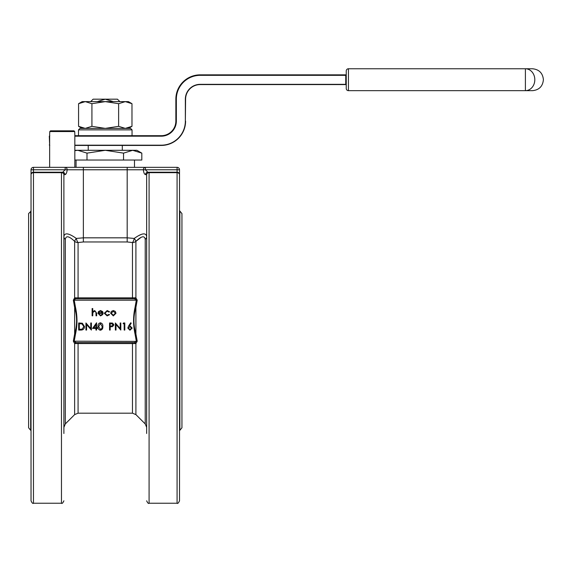 <?xml version="1.0" encoding="UTF-8"?>
<svg xmlns="http://www.w3.org/2000/svg" width="572" height="572" viewBox="0 0 572 572"><rect width="100%" height="100%" fill="white"/><g stroke="black" fill="none" stroke-linecap="round" stroke-linejoin="round"><path stroke-width="0.86" d="M33.469 172.208A2.431 2.431 0 0 0 31.031 174.646L31.031 169.777L31.031 174.646A2.431 1.973 180 0 1 33.469 172.672L33.469 503.238C32.876 503.861 32.061 503.045 31.031 500.807L31.031 174.646A2.431 2.431 0 0 1 33.469 172.208L33.469 169.777L65.151 169.777L62.713 172.208L61.461 172.208A2.431 2.431 0 0 1 63.892 174.646A2.431 1.973 180 0 0 61.461 172.672L33.469 172.672L33.469 172.208L62.713 172.208A2.431 2.295 90 0 1 65.008 174.646L63.892 174.646L63.892 433.49M63.892 395.874L63.892 369.369M63.892 272.007L63.892 245.495M63.892 239.139C63.892 247.562 63.892 247.562 63.892 239.139M63.892 427.441L63.892 429.243M146.654 191.684L146.654 207.879M146.654 245.495L146.654 272.007M146.654 369.369L146.654 395.874M146.654 433.49L146.654 174.646L145.538 174.646A2.431 2.295 -90 0 1 147.833 172.208L177.077 172.208A2.431 2.431 0 0 1 179.508 174.646L179.508 500.807C178.478 503.045 177.67 503.861 177.077 503.238L177.077 172.672L149.085 172.672A2.431 1.973 180 0 0 146.654 174.646A2.431 2.431 0 0 1 149.085 172.208L147.833 172.208L145.395 169.777L179.508 169.777L179.508 174.646L179.508 169.777A2.431 2.431 0 0 0 177.077 167.339L177.077 172.672A2.431 1.973 180 0 1 179.508 174.646M50.522 130.831L73.967 130.831L74.71 131.56L49.778 131.56L50.522 130.831L49.778 131.56L49.65 134.484L49.65 167.339M74.839 167.339L74.839 134.484L74.71 131.56L73.967 130.831M33.469 167.339L33.469 169.777L31.031 169.777A2.431 2.431 0 0 1 33.469 167.339L177.077 167.339M75.497 334.055L74.639 333.934L74.639 307.436L73.33 300.178L74.639 297.833L135.907 297.833L137.216 300.178L135.907 307.436C133.297 316.245 133.297 325.082 135.907 333.934L137.216 341.191L135.907 343.543L135.071 343.558L74.639 343.543L73.33 341.191L74.639 333.934C77.249 325.125 77.249 316.295 74.639 307.436L75.497 307.314C77.463 316.245 77.463 325.161 75.497 334.055L74.196 341.377L76.176 342.592M135.049 334.055C133.083 325.125 133.083 316.209 135.049 307.314L135.907 307.436L135.907 333.934L135.049 334.055L136.35 341.377L137.216 341.191M179.508 210.646L181.946 213.585L181.946 427.784L179.508 430.723M30.681 429.858L30.681 211.511L28.6 213.585L28.6 427.784L31.031 430.723M132.461 298.777L132.461 242.549A4.869 1.716 103.8 0 0 134.227 238.438A4.869 1.33 46.8 0 1 135.907 241.348A4.869 4.111 0 0 1 132.461 242.549L127.177 241.963L83.369 241.963L78.078 242.549A4.869 4.111 0 0 1 74.639 241.348C69.055 236.043 65.952 235.378 65.322 239.361A4.869 3.832 -0 0 1 63.892 236.651C64.507 232.439 68.654 233.033 76.319 238.438L83.369 237.823L127.177 237.823L134.227 238.438C141.877 233.04 146.017 232.447 146.654 236.651A4.869 3.832 180 0 1 145.224 239.361C144.58 235.385 141.477 236.043 135.907 241.348L140.919 237.473M65.008 174.646C66.159 174.317 66.881 172.694 67.174 169.777A2.431 2.023 -90 0 0 65.151 167.339L65.151 169.777L83.369 169.777L83.369 241.963M127.177 241.963L127.177 169.777L145.395 169.777L145.395 167.339A2.431 2.023 90 0 0 143.372 169.777C143.665 172.694 144.387 174.317 145.538 174.646M141.17 234.47L139.017 235.464M75.475 297.812A1.216 0.665 -90 0 0 76.126 298.777L75.497 298.806A1.216 0.887 -103.8 0 1 74.639 297.833L74.639 241.348A4.869 1.33 133.2 0 1 76.319 238.438A4.869 1.716 -103.8 0 0 78.078 242.549L78.078 298.777M76.126 298.777L134.37 298.777M73.33 341.191L136.35 341.377L134.42 342.592L76.126 342.592A1.216 0.665 90 0 0 75.475 343.558M75.497 298.806L74.196 299.993L75.497 307.314M135.049 307.314L136.35 299.993L134.42 298.777A1.216 0.665 90 0 0 135.071 297.812M134.42 342.592A1.216 0.665 -90 0 1 135.071 343.558M135.049 342.564A1.216 0.887 -103.8 0 1 135.907 343.543L135.907 414.607L145.224 423.923L145.224 239.361M65.322 239.361L65.322 423.923L74.639 414.607L74.639 343.543A1.216 0.887 103.8 0 1 75.497 342.564M73.33 300.178L137.216 300.178M135.049 298.806A1.216 0.887 103.8 0 0 135.907 297.833L135.907 241.348M92.121 315.815L92.121 308.551L92.75 308.551L92.75 311.618L94.723 310.546L96.661 313.17L96.661 315.815L96.025 315.815L95.946 312.205L94.609 311.182L92.85 312.555L92.75 315.815L92.121 315.815M100.457 315.272L102.359 314.185L102.924 314.478L100.536 315.908L97.934 313.242L98.527 311.511L100.55 310.546L102.631 311.568L103.196 313.363L98.563 313.363L100.457 315.272M98.634 312.727L102.56 312.727L100.579 311.182L99.249 311.668L98.634 312.727M107.186 310.546L109.552 311.761L109.023 312.09L107.136 311.182L104.926 313.213L107.143 315.272L109.023 314.364L109.552 314.714L107.136 315.908L104.29 313.27L107.186 310.546M111.354 311.404L113.328 310.546L115.294 311.404L116.002 313.242L113.328 315.908L110.646 313.242L111.354 311.404M113.328 311.182L111.283 313.249L113.328 315.272L115.365 313.249L113.328 311.182M80.874 330.058L78.679 330.058L78.679 322.973L82.354 323.23L84.492 326.605C84.356 328.886 83.147 330.037 80.874 330.058M79.315 329.329L82.146 329.15L83.855 326.605L81.989 323.902L79.315 323.702L79.315 329.329M86.579 330.058L85.943 330.058L85.943 322.973L90.755 328.55L90.755 322.973L91.391 322.973L91.391 330.058L86.579 324.496L86.579 330.058M92.571 328.421L96.568 322.794L96.568 327.699L97.383 327.699L97.383 328.421L96.568 328.421L96.568 330.058L95.932 330.058L95.932 328.421L92.571 328.421M93.822 327.699L95.932 327.699L95.932 324.617L93.822 327.699M100.386 330.237C98.606 329.765 97.812 328.528 98.019 326.519C97.812 324.51 98.599 323.266 100.386 322.794C102.195 323.259 103.01 324.496 102.831 326.519C103.01 328.535 102.195 329.779 100.386 330.237M98.656 326.519L100.407 329.515L101.93 328.299L102.202 326.519L100.407 323.516L98.656 326.519M109.552 330.058L109.552 322.973L112.555 323.08L113.914 324.875L112.498 326.669L110.189 326.791L110.189 330.058L109.552 330.058M110.189 323.702L110.189 326.061L111.433 326.076L113.277 324.875L111.49 323.702L110.189 323.702M116.002 330.058L115.365 330.058L115.365 322.973L120.184 328.55L120.184 322.973L120.814 322.973L120.814 330.058L116.002 324.496L116.002 330.058M123.087 323.702L123.502 322.973L124.81 322.973L124.81 330.058L124.174 330.058L124.174 323.702L123.087 323.702M128.6 326.026L130.716 322.794L131.21 323.18L129.336 326.04L130.066 325.968L132.168 328.071L129.958 330.237L127.813 328.085L128.6 326.026M129.937 326.698L128.443 328.106L129.987 329.515L131.531 328.106L129.937 326.698M74.839 150.636L77.871 150.3L87.001 153.132L105.269 150.3L123.538 153.132L132.675 150.3L141.813 153.132L136.915 150.3L74.839 150.3M131.975 103.689L128.393 101.623L125.297 101.623L131.975 103.689L131.975 126.333L128.393 128.393L125.297 128.393L118.626 126.333L105.269 128.393L130.588 128.393L132.046 129.858L78.5 129.858L78.5 135.7M85.249 128.393L82.146 128.393L78.571 126.333L85.249 128.393L91.92 126.333L105.269 128.393L79.958 128.393L78.5 129.858M74.839 135.7L161.254 135.7A14.607 14.607 0 0 0 175.861 121.092L175.861 99.185A24.339 24.339 0 0 1 200.2 74.846L345.753 74.846A0.486 0.486 0 0 0 346.246 74.36L346.246 75.332L346.246 74.36M161.254 145.431L74.839 145.431L161.254 145.431A24.339 24.339 0 0 0 185.593 121.092A24.339 24.339 0 0 1 161.254 145.431L161.254 145.188A24.096 24.096 0 0 0 185.349 121.092L185.349 99.185A14.851 14.851 0 0 1 200.2 84.341L345.753 84.341L345.753 75.332L200.2 75.332A23.852 23.852 0 0 0 176.348 99.185L176.348 121.092A15.094 15.094 0 0 1 161.254 136.186L74.839 136.186M346.246 84.341L345.753 84.584A0.486 0.486 0 0 1 346.246 85.071L346.246 84.341L346.246 85.071A0.486 0.486 0 0 0 345.753 84.584L200.2 84.584A14.607 14.607 0 0 0 185.593 99.185L185.349 121.092M346.246 88.474L346.246 70.949A2.188 2.188 0 0 1 348.434 68.762L532.446 68.762L525.403 68.762L525.403 90.669L348.434 90.669A2.188 2.188 0 0 1 346.246 88.474A2.188 2.188 0 0 0 348.434 90.669L348.434 68.762A2.188 2.188 0 0 0 346.246 70.949M525.403 90.669L532.446 90.669L525.403 90.669A10.954 9.409 90 0 0 534.813 79.715A10.954 9.409 90 0 0 525.403 68.762M131.975 126.333L125.297 128.393M105.269 101.623L82.146 101.623L78.571 103.689L85.249 101.623L91.92 103.689L105.269 101.623L118.626 103.689L125.297 101.623L105.269 101.623M118.626 103.689L118.626 126.333M91.92 103.689L91.92 126.333M78.571 103.689L78.571 126.333M141.813 153.132L141.813 160.038L74.839 160.038M87.001 160.038L87.001 153.132M123.538 160.038L123.538 153.132M113.342 101.623L105.269 99.185L97.197 101.623M90.669 101.623L93.1 99.185L117.446 99.185L119.877 101.623M78.078 342.592L78.078 413.177L132.461 413.177L132.461 342.592M33.469 503.238L61.461 503.238L61.461 172.208A2.431 2.431 0 0 1 63.892 174.646M146.654 174.646A2.431 2.431 0 0 1 149.085 172.208L149.085 503.238L177.077 503.238M179.865 211.511L179.865 429.858M127.177 167.339L127.177 169.777L83.369 169.777L83.369 167.339M200.2 84.341L200.2 84.584A14.607 14.607 0 0 0 185.593 99.185L185.349 99.185M176.348 99.185L175.861 99.185A24.339 24.339 0 0 1 200.2 74.846L200.2 75.332M161.254 136.186L161.254 135.7A14.607 14.607 0 0 0 175.861 121.092L176.348 121.092M74.839 145.188L161.254 145.188M49.65 136.186L49.778 135.7M49.292 136.186L49.65 144.945M345.753 74.846L346.246 75.332M74.639 414.607L78.078 413.177M132.461 413.177L135.907 414.607M145.224 423.923L146.654 427.363M65.322 423.923L63.892 427.363M61.461 503.238C62.055 503.861 62.863 503.045 63.892 500.807M149.085 503.238C148.491 503.861 147.683 503.045 146.654 500.807M30.681 211.511L31.031 210.646M532.446 90.669C539.103 90.019 542.749 86.365 543.4 79.715C542.749 73.066 539.103 69.412 532.446 68.762M122.308 150.3L122.308 145.431M88.231 150.3L88.231 145.431M132.046 129.858L132.046 135.7M134.484 167.339L134.484 160.038M76.062 167.339L76.062 160.038M49.292 144.945L49.778 145.431"/></g></svg>
